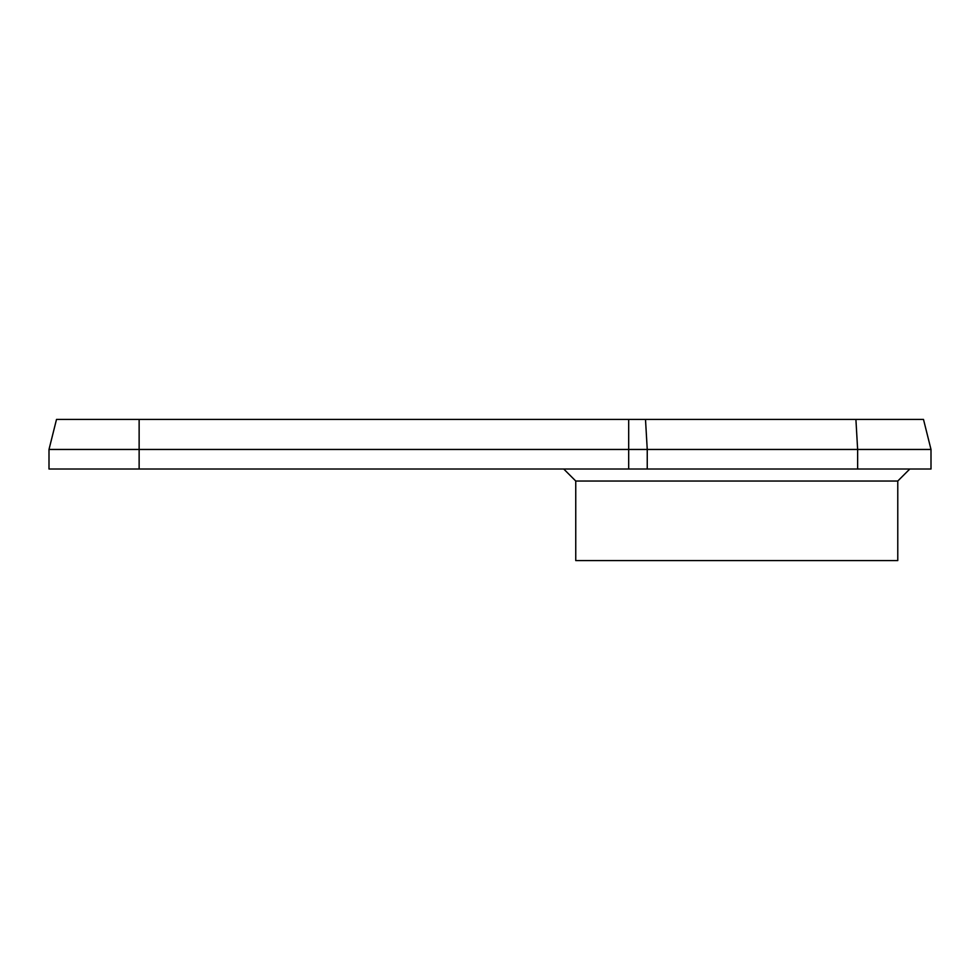 <?xml version="1.0" encoding="UTF-8"?>
<svg xmlns="http://www.w3.org/2000/svg" width="980" height="980" viewBox="0 0 980 980"><rect width="100%" height="100%" fill="white"/><g stroke="black" fill="none" stroke-linecap="round" stroke-linejoin="round"><path stroke-width="1.47" d="M909.795 469.016L897.778 481.033L575.75 481.033L563.733 469.016M575.75 481.033L575.75 560.585L897.778 560.585L897.778 481.033M49 449.452L49 469.016L931 469.016L931 449.452L923.491 419.416L56.509 419.416L49 449.452L931 449.452L923.491 419.416M645.502 419.416L647.241 449.452L647.241 469.016M857.635 469.016L857.635 449.452L855.908 419.416M628.682 419.416L628.682 469.016M139.136 419.416L139.136 469.016"/></g></svg>
